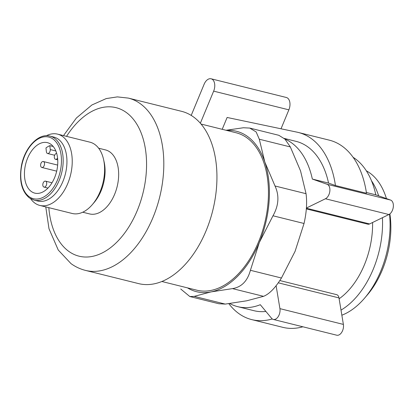 <?xml version="1.0" encoding="UTF-8"?>
<svg xmlns="http://www.w3.org/2000/svg" width="414" height="414" viewBox="0 0 414 414"><rect width="100%" height="100%" fill="white"/><g stroke="black" fill="none" stroke-linecap="round" stroke-linejoin="round"><path stroke-width="0.62" d="M226.039 130.265L243.422 127.75L249.745 128.076L256.157 131.947L259.304 139.223L264.815 162.024L275.015 185.984C279.434 195.594 278.762 205.525 272.992 215.777L259.35 242.454A82.655 50.544 -76 0 0 264.815 162.024A82.655 50.544 -76 0 0 226.644 130.415M259.35 242.454L250.408 270.295C247.5 281.028 241.533 287.135 232.502 288.615L211.011 291.911A82.655 50.544 -76 0 0 259.35 242.454M187.506 287.875A82.655 50.544 -76 0 0 211.011 291.911L194.213 296.372L189.814 296.527L180.732 289.013M161.89 281.504L196.904 290.209A81.123 49.608 -76 0 0 264.618 223.446A81.123 49.608 -76 0 0 236.037 132.749L201.023 124.045M128.345 98.097A88.777 54.291 -76 0 1 159.618 197.349A88.777 54.291 -76 0 1 85.517 270.409L138.638 283.616A88.777 54.291 -76 0 0 212.744 210.55A88.777 54.291 -76 0 0 181.467 111.299L128.345 98.097L117.353 96.892L106.243 98.573L91.877 104.99L76.393 118.011L63.487 135.601M82.722 212.222L89.574 213.924A32.98 20.167 -76 0 0 117.1 186.781A32.98 20.167 -76 0 0 105.482 149.909L98.63 148.207M30.662 198.746A36.737 22.465 -76 0 0 34.89 203.108A36.737 22.465 -76 0 0 39.837 205.432L72.212 213.479A36.737 22.465 -76 0 0 92.301 204.635L94.035 202.612A32.98 20.167 -76 0 0 104.131 161.993L103.547 159.39A36.737 22.465 -76 0 0 89.931 142.173L57.556 134.131A36.737 22.465 -76 0 0 46.321 135.74M92.301 204.635A36.737 22.465 -76 0 0 103.547 159.39M39.837 205.432A36.737 22.465 -76 0 0 70.499 175.2A36.737 22.465 -76 0 0 57.556 134.131M34.098 200.133L37.855 201.069A32.98 20.167 -76 0 0 65.386 173.927A32.98 20.167 -76 0 0 53.768 137.055L50.006 136.123C38.735 132.796 24.778 147.374 21.476 165.569C18.977 180.551 21.621 191.335 29.399 197.933L34.098 200.133A32.98 20.167 -76 0 0 61.624 172.995A32.98 20.167 -76 0 0 50.006 136.123M31.329 191.501A26.02 15.913 -76 0 0 34.833 193.147A26.02 15.913 -76 0 0 56.552 171.732A26.02 15.913 -76 0 0 47.387 142.644A26.02 15.913 -76 0 0 26.532 161.051A26.02 15.913 -76 0 0 31.329 191.501M218.928 303.757L225.247 304.088L246.739 300.792L263.542 296.331C269.291 294.064 275.258 287.958 281.448 278.011L295.084 251.334L304.031 223.488C306.541 212.475 307.214 202.544 306.049 193.7L300.543 170.904L290.343 146.939L284.941 139.104L278.86 135.316M191.206 115.428L204.118 84.259A9.186 5.615 104 0 1 211.099 78.789A9.186 5.615 104 0 1 213.65 91.142L200.345 123.258M211.099 78.789L286.322 97.481A9.186 5.615 104 0 1 288.868 109.839L281.018 128.795M341.855 315.204A76.533 46.803 -76 0 0 364.449 298.297L367.275 295.001A70.411 43.056 -76 0 0 389.879 213.909M222.209 129.313L227.115 117.467L296.983 132.149A96.431 58.969 104 0 1 298.261 132.444A96.431 58.969 104 0 1 335.459 185.534L328.566 183.097L312.342 179.065L327.117 184.287A7.654 4.678 104 0 1 329.834 191.211A7.654 4.678 104 0 1 325.435 198.761L306.412 208.035M364.449 298.297A76.533 46.803 -76 0 0 389.527 214.167M386.438 198.596A76.533 46.803 -76 0 0 366.323 170.811M284.237 138.421L296.046 141.355A87.245 53.354 104 0 1 328.566 183.097M298.261 132.444L329.29 140.155A96.431 58.969 104 0 1 366.488 193.25L335.459 185.534M272.283 318.961A96.431 58.969 104 0 1 251.743 319.613A96.431 58.969 104 0 1 228.818 303.653M302.893 326.791A96.431 58.969 104 0 1 282.772 327.324L251.743 319.613M265.897 311.452A87.245 53.354 104 0 1 253.958 310.697L237.739 306.665A87.245 53.354 104 0 1 229.76 303.534M341.012 310.107A76.533 46.803 -76 0 0 382.427 217.692M378.644 195.843A76.533 46.803 -76 0 0 371.487 180.773M276.112 285.738L279.921 308.642A7.654 4.678 104 0 1 278.332 316.425A7.654 4.678 104 0 1 273.302 319.437A7.654 4.678 104 0 1 271.6 318.319L260.302 304.709A87.245 53.354 104 0 1 237.739 306.665M284.853 139.016A87.245 53.354 104 0 1 312.342 179.065M279.843 280.547L336.639 294.659A6.122 3.747 104 0 1 338.983 297.909L343.387 324.416A7.654 4.678 104 0 1 341.798 332.199A7.654 4.678 104 0 1 336.768 335.211L273.302 319.437M353.09 157.294A87.245 53.354 104 0 1 375.814 194.844L390.583 200.06A7.654 4.678 104 0 1 393.3 206.984A7.654 4.678 104 0 1 388.901 214.535L369.624 223.938A6.122 3.747 104 0 1 367.803 224.176L306.344 208.904M375.814 194.844L366.374 192.494M339.128 298.768A67.347 41.188 -76 0 0 372.595 222.489M46.404 151.871L45.97 147.953A26.02 15.913 -76 0 1 49.83 145.656L50.27 149.573A3.064 1.873 -76 0 1 47.579 153.501A3.064 1.873 -76 0 1 46.404 151.871M53.22 146.499L49.83 145.656M55.818 150.955L50.27 149.573M56.646 153.34A3.064 1.873 -76 0 0 54.389 156.176A3.064 1.873 -76 0 0 55.528 159.312A3.064 1.873 -76 0 0 57.567 158.065M46.347 185.265A3.064 1.873 -76 0 0 45.499 181.146A3.064 1.873 -76 0 0 42.942 183.666A3.064 1.873 -76 0 0 44.024 187.092A3.064 1.873 -76 0 0 46.347 185.265M44.158 165.641A3.064 1.873 -76 0 0 43.31 161.522A3.064 1.873 -76 0 0 40.753 164.042A3.064 1.873 -76 0 0 41.835 167.468A3.064 1.873 -76 0 0 44.158 165.641M48.821 207.662A76.533 46.803 -76 0 0 68.765 251.355A76.533 46.803 -76 0 0 134.597 216.496A76.533 46.803 -76 0 0 132.703 118.461A76.533 46.803 -76 0 0 66.54 136.361M29.177 196.707A31.754 19.417 -76 0 0 61.344 163.794A31.754 19.417 -76 0 0 32.809 143.182A31.754 19.417 -76 0 0 29.177 196.707M250.408 270.295L281.448 278.011M232.502 288.615L263.542 296.331M275.015 185.984L306.049 193.7M272.992 215.777L304.031 223.488M259.304 139.223L290.343 146.939M194.213 296.372L225.247 304.088M288.868 109.839L213.65 91.142M343.387 324.416L279.921 308.642M338.983 297.909L278.291 282.824M369.624 223.938L306.396 208.221M388.901 214.535L325.435 198.761M390.583 200.06L327.117 184.287M85.517 270.409C80.28 269.095 75.441 266.828 70.996 263.614L58.245 250.035L48.997 228.745L45.768 206.907M249.745 128.071L278.86 135.306M189.814 296.533L218.928 303.767M57.722 159.861L55.528 159.312M52.024 182.771L45.499 181.146M47.983 188.075L44.024 187.092M57.649 165.088L43.31 161.522M56.692 171.158L41.835 167.468M54.653 155.255L47.579 153.501"/></g></svg>
